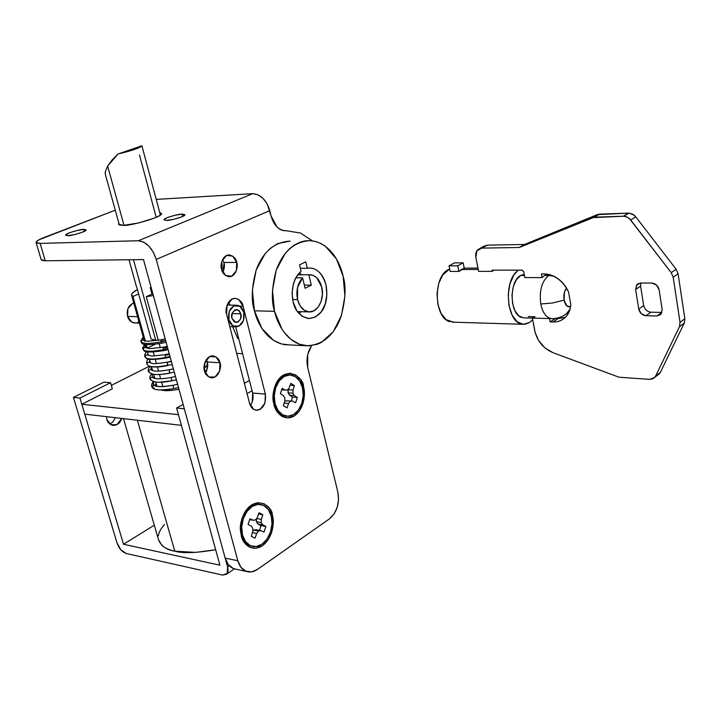 <?xml version="1.0" encoding="UTF-8"?>
<svg xmlns="http://www.w3.org/2000/svg" width="721" height="721" viewBox="0 0 721 721"><rect width="100%" height="100%" fill="white"/><g stroke="black" fill="none" stroke-linecap="round" stroke-linejoin="round"><path stroke-width="1.08" d="M252.107 546.284C246.879 545.328 243.283 541.543 241.31 534.919L240.444 530.575C239.859 525.411 241.211 519.481 244.518 512.775C255.36 494.119 272.547 506.034 272.394 515.2L271.105 515.506L272.394 515.2L269.23 508.206L264.192 503.781L258.019 502.618L251.629 504.934L246.023 510.432L242.067 518.282L240.408 527.258L241.31 535.964L244.626 543.021L249.817 547.347L256.063 548.293L262.399 545.77L267.861 540.209L271.664 532.468L273.25 523.698L272.394 515.2C274.494 520.977 273.484 537.451 262.399 545.77C250.944 552.989 242.436 542.616 241.31 535.964L241.31 534.919C242.797 540.146 245.455 543.661 249.277 545.464M286.147 416.134C280.199 415.53 276.089 411.34 273.827 403.562L273.538 402.769C272.214 397.839 272.989 391.557 275.882 383.923C285.174 364.267 304.046 377.119 303.586 387.06L302.378 387.339L303.586 387.06L300.567 379.859L295.763 375.001L289.869 373.226L283.768 374.866L278.414 379.706L274.629 387.033L273.034 395.703L273.89 404.355L277.044 411.637L281.992 416.414L287.958 417.982L294.006 416.143L299.224 411.222L302.865 403.985L304.388 395.514L303.586 387.06C305.578 392.963 304.604 409.068 294.006 416.143C283.065 422.082 274.953 411.015 273.89 404.355L273.827 403.562C275.539 409.807 278.666 413.809 283.209 415.566M84.429 231.315L83.879 229.404L86.096 229.891C86.944 231.639 69.099 236.389 67.738 235.677L74.605 234.595L82.212 232.297L86.033 230.143L83.879 229.404L77.084 230.477L69.567 232.748L65.674 234.902L67.738 235.677L65.593 235.19C64.737 233.442 82.464 228.719 83.879 229.404L84.429 231.315M159.729 212.497L161.54 213.506C162.937 217.291 126.842 226.637 123.57 225.331L138.441 222.987L154.267 218.157L159.386 215.723L161.504 213.786L159.729 212.497M182.764 216.408L182.161 214.128L184.927 214.705C185.522 216.624 168.344 221.023 166.605 220.428L173.923 219.283L181.53 216.94L184.918 214.813L182.161 214.128L174.933 215.273L167.407 217.571L163.937 219.716L166.605 220.428L163.919 219.851C163.325 217.931 180.376 213.56 182.161 214.128L182.764 216.408M226.646 314.401L249.529 403.183L253.828 409.447L257 410.321L260.236 409.339L264.995 403.003L265.373 394.144C266.256 404.148 263.093 409.492 255.865 410.195C252.647 409.321 250.529 406.986 249.529 403.183L226.646 314.401M252.287 401.822L252.647 393.017L265.373 394.144L243.094 306.236L238.705 299.521L235.425 298.35L232.054 299.062L227.034 305.208L226.637 314.374C224.655 310.769 227.485 297.755 235.569 298.395C240.057 299.9 242.571 302.514 243.094 306.236L265.364 394.108L252.647 393.017L235.695 326.856L252.647 393.017C253.693 397.397 252.936 401.561 250.367 405.517M223.591 270.708L223.943 262.507L236.731 262.39C238.435 265.679 236.137 277.134 228.809 276.72C224.546 275.341 222.14 272.871 221.608 269.321L225.718 275.62L231.838 276.152L236.38 270.672L236.731 262.39L232.694 256.09L226.574 255.468L221.969 260.948L221.608 269.321C219.905 266.022 222.149 254.63 229.422 254.937C233.784 256.297 236.218 258.785 236.731 262.39L223.943 262.507L222.672 259.353M206.882 370.224L207.233 361.951L219.986 362.789C222.014 366.115 218.76 378.904 210.947 377.75C207.161 376.344 205.025 374.073 204.53 370.945L208.73 376.966L214.984 377.02L219.626 371.144L219.986 362.789L215.849 356.778L209.595 356.625L204.89 362.492L204.53 370.945C202.493 367.611 205.683 354.894 213.443 355.922C217.327 357.328 219.508 359.617 219.986 362.789L207.233 361.951L206.341 359.608M285.417 230.747L285.119 230.747C278.333 229.873 273.647 224.925 271.069 215.894L267.176 203.908L262.994 198.32L257.902 194.733L252.701 193.67L156.223 199.384L252.701 193.67L138.333 240.733L40.115 243.401L138.333 240.733L143.587 242.049L148.859 246.068L153.321 252.179L156.268 259.434L237.84 560.767C239.507 566.49 242.526 570.095 246.897 571.564C250.403 572.555 253.909 571.852 257.415 569.455L329.515 518.814C336.95 512.352 339.726 503.483 337.87 492.218L307.732 367.584C306.046 359.545 307.326 352.254 311.571 345.701L307.723 354.417L307.732 367.584L337.87 492.218L338.555 499.68L337.221 507.332L334.048 514.046L329.515 518.814L257.415 569.455L251.53 571.897L245.735 571.131L240.913 567.229L237.84 560.767L156.268 259.434L269.789 210.613L271.069 215.894L277.008 226.971C279.847 229.711 282.938 230.963 286.264 230.72L300.459 233.036L312.355 240.823M310.472 268.077L310.472 268.077C317.474 268.572 322.657 274.232 326.018 285.047C329.263 303.009 322.26 317.907 308.146 318.52C300.026 316.285 295.015 310.724 293.096 301.847L296.601 310.39L302.09 316.249L308.696 318.565L315.392 317.033L321.178 311.95L325.207 304.109L326.901 294.682L326.018 285.047C324.702 279.406 322.296 274.998 318.799 271.826C315.293 268.663 311.463 267.482 307.308 268.284L308.66 268.086M235.893 569.175L233.09 568.382L228.26 564.507L225.177 558.099L143.497 259.587L45.27 260.777L143.497 259.587L225.177 558.099C226.854 563.777 229.882 567.346 234.253 568.815L235.848 569.166M237.84 560.767L225.177 558.099L237.84 560.767M40.115 243.401L45.27 260.777L40.115 243.401L36.663 243.04L36.284 241.76L38.997 239.778L115.27 210.19L44.342 237.398C38.907 239.525 36.14 241.193 36.059 242.409L40.115 243.401M118.911 223.33L118.586 223.807L119.488 225.042L123.57 225.331L118.505 224.231L118.911 223.33M205.368 373.199C207.729 368.566 208.351 364.817 207.233 361.951M222.834 272.403C224.492 268.347 224.862 265.049 223.943 262.507M239.678 306.164L243.094 306.236L239.678 306.164M230.089 305.1L228.647 302.054M41.178 259.65L41.8 260.335L45.27 260.777L41.178 259.641M138.333 240.733C146.363 241.679 152.338 247.916 156.268 259.434L269.789 210.613C266.391 199.933 260.696 194.291 252.701 193.67L138.333 240.733M222.302 266.175L221.446 262.832L222.302 266.175L221.167 266.184L222.302 266.175L221.284 267.608L222.302 266.175M550.069 274.818L548.735 275.494L553.701 276.197L548.735 275.494C541.813 281.172 539.155 290.671 540.768 303.974C542.607 312.581 546.04 317.447 551.078 318.565L552.538 318.619M563.236 315.861L566.715 313.527L570.077 309.012L566.715 313.527L563.236 315.861M566.499 288.04L564.426 292.266L564.083 300.152L566.868 305.983L570.572 306.65C567.472 307.579 565.309 305.416 564.083 300.152L552.376 303.036L540.768 303.974L552.376 303.036L564.083 300.152C563.398 295.159 564.21 291.131 566.508 288.058M547.257 274.422L544.562 275.485L548.735 275.494L544.562 275.485L547.257 274.422M532.359 317.898L535.045 316.735L528.304 316.564M523.527 317.88L518.859 315.879L515.001 310.832L512.586 303.478L511.991 294.97L513.316 286.634L516.353 279.784L520.607 275.476L524.455 275.485L520.607 275.476L524.239 274.322M464.27 268.401L461.512 269.519L478.248 269.465L461.512 269.519L458.889 271.411L450.138 271.429L449.012 265.86L457.763 265.815L458.889 271.411L464.27 268.401L463.152 262.823L457.763 265.815L463.152 262.823L454.41 262.895L449.012 265.86L454.41 262.895L463.152 262.823L464.27 268.401M449.643 268.978L442.775 274.881L438.756 283.389L437.016 293.753L437.854 304.343L441.108 313.482L446.263 319.736L453.644 322.206M524.843 277.585L523.734 271.646L524.843 277.585L542.039 277.612L544.562 275.485L542.039 277.612L541.372 273.962L542.039 277.612L524.843 277.585M658.003 374.821L660.355 372.36L684.274 323.053L684.851 318.7L678.082 273.773L676.154 269.284L635.796 216.841L632.497 214.047L628.568 213.128L597.231 214.651L524.555 244.464L519.237 247.492L592.022 217.679L623.998 216.21L626.828 216.877L629.406 218.544L671.242 272.7L673.18 277.215L680.038 322.35L679.461 326.721L655.56 376.191L654.713 377.453L649.729 379.381L618.942 377.2L552.935 352.659C543.274 348.486 537.199 341.114 534.712 330.551L532.395 318.096L535.18 332.633L538.533 340.438L544.923 347.928L552.935 352.659L618.942 377.2L649.729 379.381L653.208 378.651L655.56 376.191L679.461 326.721L680.038 322.35L673.18 277.215L671.242 272.7L630.686 219.95L627.369 217.138L623.431 216.21L594.293 217.192L519.237 247.492L481.853 248.114L476.869 250.89L475.86 257.37L478.618 271.375L492.263 271.339L492.046 270.186L522.085 270.105L523.734 271.646L522.085 270.105L492.046 270.186L492.263 271.339L478.618 271.375L475.86 257.37C475.283 253.873 476.085 251.196 478.284 249.331L481.853 248.114L519.237 247.492L524.555 244.464L487.243 245.149L483.611 246.393M555.242 318.538L550.114 321.917L555.242 318.538L558.045 318.61L555.242 318.538M549.501 318.538L550.114 321.917L549.501 318.538M558.045 318.61L552.926 321.999C557.405 322.161 561.425 320.719 564.976 317.655L564.976 317.655C568.527 314.158 570.464 309.832 570.789 304.677L568.572 292.122C563.065 280.829 554.963 274.782 544.247 273.962L541.372 273.962L544.247 273.962C549.141 273.971 553.863 275.665 558.396 279.036C562.939 282.416 566.327 286.787 568.572 292.122L570.789 304.677C570.419 309.958 568.572 314.203 565.237 317.411C561.893 320.611 557.793 322.134 552.926 321.999L550.114 321.917L552.926 321.999L558.045 318.61L565.372 317.276M659.093 289.734L662.175 309.57L661.049 314.185L656.903 315.996L645.98 315.744L641.302 313.743L638.761 309.12L635.607 289.536L636.67 284.912L640.753 283.002L651.721 283.056L656.498 285.02L659.093 289.734L662.175 309.57L660.824 314.446L656.903 315.996L661.788 312.418L650.892 312.193L645.98 315.744L656.903 315.996L661.788 312.418L650.901 312.193L645.98 315.744C642.195 315.239 639.779 313.031 638.761 309.12L643.7 305.605L640.59 286.111L635.607 289.536L638.761 309.12L643.7 305.605L640.59 286.12L635.607 289.536L637.112 284.416L640.753 283.002L651.721 283.056C655.596 283.506 658.057 285.732 659.093 289.734M518.273 270.114L513.92 274.89L509.963 283.777L508.233 294.619L509.008 305.695L512.171 315.239L517.182 321.773L523.248 324.333L529.43 322.584L532.693 319.709M493.669 270.186L492.263 271.339L493.669 270.186M448.435 269.564C432.807 276.747 433.97 317.808 449.832 321.674M529.43 322.584L525.086 324.261L520.652 323.783C506.908 320.178 503.718 283.677 516.263 271.907M656.597 375.371L659.517 373.622L660.355 372.36L655.56 376.191L660.355 372.36L684.274 323.053L679.461 326.721L684.274 323.053L684.851 318.7L680.038 322.35L684.851 318.7L678.082 273.773L673.18 277.215L678.082 273.773L676.154 269.284L671.242 272.7L676.154 269.284L635.796 216.841L630.686 219.95L635.796 216.841L634.047 215.047L629.127 213.137L623.431 216.21L628.568 213.128L599.502 214.155L594.293 217.192L599.502 214.155L597.231 214.651L592.022 217.679L597.231 214.651L524.555 244.464L487.243 245.149L481.853 248.114L487.243 245.149L483.674 246.375M449.012 265.86L457.763 265.815L458.889 271.411L450.138 271.429L449.012 265.86M520.607 275.476C508.828 281.352 509.657 314.428 521.607 317.474M549.672 318.204C545.31 316.366 542.345 311.616 540.768 303.974C539.155 290.671 541.813 281.172 548.735 275.494M643.7 305.605C644.718 309.498 647.116 311.697 650.901 312.193M640.843 283.002L640.59 286.12M105.419 174.626L105.32 171.625L107.636 166.046L123.994 225.303L107.636 166.046L105.32 171.625L105.23 173.878M139.45 154.88L156.196 217.345M151.122 339.005L155.736 340.321L133.484 259.713L155.736 340.321L158.287 340.33L155.736 340.321L151.122 339.005L136.828 287.4L151.122 339.005M151.978 294.114L150.175 287.526L151.978 294.114M151.095 287.364L150.175 287.526M136.828 287.4L136.476 286.733M118.073 153.988L141.893 145.768L139.928 147.264L134.62 149.391L118.073 153.988L141.893 145.768C140.054 147.868 132.114 150.608 118.073 153.988L112.061 160.017L107.636 166.046L118.073 153.988M142.091 146.453L141.893 145.768M292.618 299.494L297.548 299.585C295.853 290.689 297.548 283.452 302.622 277.855L295.862 277.837L302.622 277.855L305.1 288.274L311.292 285.155L304.352 285.101L311.292 285.155L308.84 274.782L297.809 274.782L310.715 274.782C316.131 275.764 319.818 279.901 321.773 287.219C324.91 299.197 317.42 313.32 308.516 311.869C303.208 310.922 299.548 306.831 297.548 299.585L292.618 299.494M301.396 274.755L299.612 272.682L301.432 274.755M300.36 268.32L307.308 268.284L305.785 261.84L299.53 264.868L301.072 271.339C297.394 274.359 294.79 278.748 293.267 284.507L292.095 293.168L293.096 301.847C290.779 288.959 293.438 278.784 301.072 271.339L299.53 264.868L305.785 261.84L307.308 268.284L300.36 268.32M299.134 313.707L300.972 311.679M290.112 241.102L277.756 243.572L270.213 248.421L265.139 253.639L256.153 270.042L252.359 290.193L254.414 310.805L274.521 311.328C271.177 300.936 271.772 287.138 276.296 269.933C283.2 251.359 294.492 241.589 310.174 240.625C330.633 242.328 340.618 263.859 343.151 276.314C346.341 286.724 345.512 300.549 340.654 317.799C333.264 336.5 321.494 345.81 305.325 345.71C286.958 342.989 277.297 323.711 274.521 311.328L254.414 310.805C257.208 323.008 266.896 342.015 285.3 344.71L305.289 345.71M221.753 269.843L224.375 265.815M290.085 241.102C274.368 242.067 263.066 251.692 256.171 270.005C251.647 286.958 251.061 300.558 254.414 310.805L261.939 328.47L273.62 340.402L281.415 343.944L288.995 344.899M274.521 311.328L272.484 290.419L276.287 269.969L285.264 253.332L289.454 248.826L293.997 245.275L299.864 242.283L304.893 240.922L309.976 240.616L316.059 241.598L320.899 243.509L325.522 246.402L336.392 258.902L343.151 276.314L344.908 296.088L341.466 315.456L333.273 331.687L321.413 342.412L317.555 344.205L308.552 345.9L299.467 344.287L290.896 339.348L284.236 332.435L282.019 329.254L274.521 311.328M308.84 274.782L313.013 275.314L316.798 277.819L321.773 287.219L322.431 294.33L321.169 301.288L318.195 307.074L313.923 310.805L308.985 311.905L304.127 310.183L300.107 305.857L297.548 299.585L297.521 287.472L302.622 277.855L305.1 288.274L311.292 285.155L308.84 274.782M238.732 338.717L237.669 338.41L232.649 326.694L237.669 338.41L238.732 338.717M238.669 338.455L237.669 338.41L238.669 338.455M135.395 322.963L131.637 322.044L127.572 316.402L127.896 308.714L132.421 303.541L133.791 303.072C128.5 305.118 126.427 309.561 127.572 316.402L137.603 316.744L127.572 316.402C128.942 320.557 131.402 322.747 134.944 322.954M243.815 312.337C244.87 320.593 242.346 325.432 236.254 326.847C232.703 326.631 230.251 324.27 228.89 319.782C227.818 311.526 230.314 306.668 236.371 305.226C239.985 305.434 242.463 307.804 243.815 312.337L243.464 320.557L238.975 326.162L232.937 325.874L228.89 319.782L229.242 311.472L233.793 305.866L239.823 306.254L243.815 312.337M231.901 318.285C230.783 314.203 232.414 311.301 236.803 309.57L239.336 310.904L240.85 313.815L232.027 313.563L240.85 313.815C241.968 317.898 240.318 320.8 235.911 322.503L231.901 318.285L234.325 321.936L237.948 322.116L240.643 318.754L240.85 313.815L238.453 310.165L234.83 309.94L232.108 313.302L231.901 318.285M138.946 321.575L137.657 322.332M302.469 387.709C306.01 400.651 297.611 416.963 287.553 416.26C281.514 415.747 277.351 411.547 275.052 403.679L273.827 403.562L275.052 403.679C271.402 390.683 279.865 374.352 289.734 374.947C295.97 375.425 300.215 379.679 302.469 387.709L299.675 381.058L295.24 376.578L289.797 374.947L284.173 376.47L279.225 380.94L275.737 387.7L274.268 395.694L275.052 403.679L277.964 410.393L282.533 414.809L288.03 416.26L293.609 414.566L298.44 410.033L301.802 403.345L303.217 395.523L302.469 387.709M288.508 374.866C280.433 375.74 275.341 381.869 273.232 393.233L276.738 382.716C280.334 377.074 284.687 374.478 289.788 374.947M282.163 388.322L285.255 390.097L287.508 389.953L289.256 387.79L290.788 383.374L294.42 385.591L292.996 390.061L292.96 393.251L294.366 395.595L297.34 397.478L295.583 402.805L292.546 401.083L290.311 401.246L288.562 403.427L287.03 407.87L283.362 405.707L284.795 401.191L284.84 397.983L283.407 395.622L280.361 393.702L282.163 388.322L285.255 390.097L287.508 389.953L289.256 387.79L290.788 383.374L294.42 385.591L292.996 390.061L292.96 393.251L294.366 395.595L297.34 397.478L295.583 402.805L292.546 401.083L290.311 401.246L288.562 403.427L287.03 407.87L283.362 405.707L284.795 401.191L284.84 397.983L283.407 395.622L280.361 393.702L282.163 388.322M291.347 400.975L292.447 397.055L297.34 397.478L292.447 397.055L289.463 395.171L294.366 395.595L289.463 395.171L288.058 392.837L292.96 393.251L288.058 392.837L288.094 389.655L292.996 390.061L288.094 389.655L288.319 388.952L288.058 392.837L289.463 395.171L292.447 397.055L291.356 400.975M290.139 385.257L294.42 385.591L290.139 385.257M281.451 389.782L285.255 390.097L281.451 389.782M284.209 403.03L288.562 403.427L284.209 403.03M284.606 401.804L285.408 400.804L292.546 401.083L285.408 400.804L284.606 401.804M106.906 419.541L106.447 416.657L106.906 419.541L110.971 424.786L117.009 424.633L121.732 418.423C120.092 423.245 117.054 425.552 112.611 425.354C109.268 424.065 107.366 422.127 106.906 419.541M123.516 418.631L158.485 539.687C161.116 546.067 166.551 549.898 174.788 551.177L137.378 420.235L174.788 551.177C182.377 553.503 196.004 553.025 215.66 549.753L195.607 552.403L174.788 551.177C168.939 549.916 164.613 547.942 161.792 545.265L158.449 539.533M160.855 389.989L172.256 390.313L178.988 389.295C171.814 390.521 166.794 390.926 163.91 390.503L163.757 389.926L163.91 390.503L160.846 389.989M162.82 386.546L161.603 382.175L162.82 386.546M160.666 378.786L159.485 374.514L160.666 378.786M158.539 371.126L157.385 366.953L158.539 371.126M156.448 363.564L155.312 359.482L156.448 363.564M154.366 356.075L153.258 352.064L154.366 356.075M148.238 348.495L147.309 348.099L146.336 344.62L147.309 348.099L155.006 344.332L147.309 348.099L148.229 348.495M145.327 340.979L132.934 296.475L131.546 294.763C131.727 293.321 133.682 291.581 137.432 289.563L132.538 292.969C131.069 294.538 131.204 295.709 132.934 296.475L138.63 293.916L132.934 296.475L145.327 340.979M219.905 565.183L176.609 408.005L183.134 404.454L176.609 408.005L184.324 408.798L227.575 566.841L229.269 565.679L227.575 566.841L184.324 408.798L176.609 408.005L219.905 565.183L123.516 544.265L154.303 525.203L123.516 544.265L219.905 565.183M252.08 390.8L247.06 393.621L252.08 390.8M112.323 388.808L110.556 382.716L79.968 398.064L123.516 544.265L79.968 398.064L110.556 382.716L104.004 382.139L73.434 397.397L104.004 382.139L110.556 382.716L112.323 388.808L81.815 404.265L178.457 414.683L181.386 425.336L178.457 414.683L81.815 404.265L84.754 414.142L81.815 404.265L112.323 388.808M116.982 542.85L73.434 397.397L79.968 398.064L73.434 397.397L116.982 542.85L120.831 549.772L126.265 553.503L222.636 575.079L126.265 553.503C122.128 552.061 119.037 548.51 116.982 542.85M114.909 418.45L112.846 421.938L109.889 424.11M146.273 296.71L158.287 340.339L146.273 296.71L152.834 293.726L146.273 296.71L153.321 295.52M159.215 343.701L160.332 347.756L159.215 343.701M158.359 535.82C158.881 532.206 160.945 528.421 164.532 524.464M222.636 575.079L227.25 573.384L227.575 566.841C228.422 570.203 228.088 572.654 226.574 574.222L222.636 575.079M204.385 370.36L206.639 370.864M242.58 353.723L236.695 353.38L242.58 353.723M244.401 383.284L249.439 380.499L244.401 383.284M181.386 425.336L84.754 414.142L181.386 425.336M149.436 366.196L111.331 385.393L149.436 366.196M165.605 340.375L162.261 341.123L161.288 339.771L160.945 341.835C150.229 343.899 143.686 343.98 141.307 342.078L140.829 341.078L143.443 337.689M166.109 342.241L161.91 343.187L160.945 341.835L165.704 340.754L160.945 341.835C150.229 343.899 143.686 343.98 141.307 342.078C141.541 340.222 142.506 339.699 144.209 340.528L144.678 341.403M140.892 341.43L141.749 342.935C142.064 345.116 148.787 345.197 161.91 343.187L160.945 341.835L161.288 339.771L165.19 338.888M144.227 340.546L131.682 295.502M167.515 347.36L164.145 348.108L163.334 347.198L163.099 349.694C152.401 351.74 145.858 351.776 143.47 349.82L143.091 349.261L145.57 345.332M168.137 349.658L163.91 350.613L163.099 349.694L167.858 348.622L163.099 349.694C152.401 351.74 145.858 351.776 143.47 349.82C143.308 347.711 144.236 347.053 146.237 347.846L146.246 347.747M143.182 349.442L143.758 350.226C144.227 352.461 150.941 352.587 163.91 350.613L163.099 349.694L163.334 347.198L167.227 346.314M169.444 354.408L165.947 355.183L165.334 354.651L165.253 357.526C154.573 359.545 148.03 359.545 145.624 357.526L145.579 357.481C144.074 356.147 144.434 354.218 146.669 351.686M170.174 357.102L165.875 358.058L165.253 357.526L170.003 356.462L165.253 357.526C154.573 359.545 148.03 359.545 145.624 357.526C145.02 355.246 145.858 354.48 148.147 355.201L148.202 355.255M145.822 357.706L145.651 357.553C146.318 359.86 153.059 360.031 165.875 358.058L165.253 357.526L165.334 354.651L169.264 353.768M145.624 357.526L145.633 357.535C145.02 355.246 145.858 354.48 148.147 355.201L151.915 356.066L165.262 354.66M148.138 355.192L147.859 353.542L148.247 354.939M171.4 361.582L167.299 362.158C150.175 364.763 153.51 363.231 150.31 362.852L149.653 362.375L150.22 362.014M172.229 364.592L167.398 365.331C157.899 367.124 151.617 367.268 148.535 365.772L147.445 364.934C146.742 362.888 147.481 362.041 149.653 362.375L149.644 359.941L150.076 362.708M167.813 365.574L167.299 362.158L167.398 365.331C157.899 367.124 151.617 367.268 148.535 365.772C152.194 367.476 158.62 367.413 167.813 365.574M173.419 368.936L169.255 369.756C157.007 371.937 154.024 370.927 153.771 370.882L150.968 369.675L151.698 370.107L152.185 369.08M174.293 372.153L169.534 373.108C162.18 374.505 156.664 374.875 152.987 374.208L149.157 372.406C148.418 370.657 149.022 369.756 150.968 369.675L151.275 366.683L150.968 369.675L152.555 370.576M169.741 373.163L169.255 369.756L169.534 373.108C162.18 374.505 156.664 374.875 152.987 374.208C156.971 374.911 162.549 374.56 169.741 373.163M206.828 360.698L204.629 363.312L206.828 360.698M205.269 367.232L204.088 368.125L205.269 367.232M175.482 376.497L171.21 377.444L171.67 380.85L159.08 382.229L168.939 381.346C159.801 382.932 153.771 382.472 150.842 379.958C150.103 378.516 150.554 377.597 152.212 377.182L153.384 377.687L154.168 376.2M176.393 379.805L168.939 381.346L171.679 380.85L171.21 377.444M152.041 380.481L150.842 379.958C150.103 378.516 150.554 377.597 152.212 377.182C154.249 379.021 159.503 379.3 167.966 378.02L171.138 377.453L167.966 378.02C159.503 379.3 154.249 379.021 152.212 377.182L152.473 374.1L152.212 377.182L153.384 377.687C153.465 378.21 155.267 378.588 158.791 378.813M206.305 371.603L205.079 372.568L206.305 371.603M173.689 388.628L178.511 387.556L173.626 388.637L173.013 385.293L177.609 384.275L173.265 385.248M154.159 388.078L152.51 387.61C153.735 390.241 160.774 390.584 173.626 388.637L173.013 385.293C162.441 387.231 155.916 387.105 153.429 384.906L155.069 385.356L156.178 383.383M173.103 385.239C156.078 388.087 155.186 385.356 155.069 385.356L153.429 384.906L153.744 381.589L152.51 387.61L153.429 384.906C155.916 387.105 162.441 387.231 173.013 385.293L177.609 384.248M161.225 339.789L147.688 341.276L144.209 340.528C142.506 339.699 141.541 340.222 141.307 342.078L140.829 341.078L143.2 336.833M163.261 347.207L149.815 348.649L146.237 347.846C144.236 347.053 143.308 347.711 143.47 349.82L143.091 349.261C142.199 348.766 142.785 347.143 144.84 344.386M150.31 362.852L149.653 362.375C147.481 362.041 146.742 362.888 147.445 364.934L147.445 364.934C146.093 362.744 146.426 360.77 148.427 359.013M153.771 370.882L150.968 369.675C149.022 369.756 148.418 370.657 149.157 372.406C147.643 371.018 147.958 369.026 150.112 366.412M149.905 372.856L149.157 372.406M271.231 515.975C275.269 529.638 264.877 548.176 253.792 546.572C248.348 545.815 244.59 542.012 242.535 535.153L241.31 534.919L242.535 535.153C238.372 521.418 248.844 502.897 259.695 504.358C265.346 505.07 269.194 508.945 271.231 515.975L268.302 509.522L263.643 505.439L257.938 504.376L252.053 506.521L246.87 511.595L243.229 518.841L241.706 527.123L242.535 535.153L245.591 541.66L250.376 545.653L256.144 546.536L261.984 544.22L267.031 539.083L270.546 531.936L272.015 523.834L271.231 515.975M258.46 504.15C247.618 502.699 237.146 521.193 241.31 534.919L240.444 527.835C240.589 521.842 242.229 516.497 245.356 511.793C249.682 505.881 254.567 503.411 260.02 504.385M249.962 518.787L253.206 520.256L255.567 519.868L257.397 517.471L258.992 512.82L262.795 514.686L261.317 519.381L261.281 522.626L262.75 524.852L265.878 526.456L264.039 532.053L260.858 530.629L258.515 531.035L256.685 533.441L255.081 538.118L251.232 536.316L252.738 531.575L252.774 528.313L251.278 526.069L248.078 524.446L249.962 518.787L253.206 520.256L255.567 519.868L257.397 517.471L258.992 512.82L262.795 514.686L261.317 519.381L261.281 522.626L262.75 524.852L265.878 526.456L264.039 532.053L260.858 530.629L258.515 531.035L256.685 533.441L255.081 538.118L251.232 536.316L252.738 531.575L252.774 528.313L251.278 526.069L248.078 524.446L249.962 518.787M259.524 530.386L260.984 525.564L265.878 526.456L260.984 525.564L257.857 523.969L262.75 524.852L257.857 523.969L256.388 521.743L261.281 522.626L256.388 521.743L256.415 518.75L256.388 521.743L257.857 523.969L260.984 525.564L259.524 530.386M256.577 518.543L261.317 519.381L256.577 518.543M258.605 513.965L262.795 514.686L258.605 513.965M249.547 519.598L253.206 520.256L249.547 519.598M254.017 537.911L255.081 538.118L254.017 537.911M252.404 532.63L256.685 533.441L252.404 532.63M252.738 531.278L253.612 530.124L258.515 531.035L253.612 530.124L255.964 529.719L260.858 530.629L255.964 529.719L253.612 530.124L252.738 531.278M240.444 530.575L240.508 529.944M244.518 512.775L244.257 513.541M273.538 402.769L273.502 402.102M275.882 383.923L275.656 384.735M229.422 254.937L228.314 254.946M213.443 355.922L212.208 355.841M246.933 571.573L234.316 568.833M235.569 298.395L234.316 298.377M36.104 242.598L41.187 259.677M523.221 317.853L551.268 318.583C557.036 318.799 562.191 317.105 566.751 313.5L569.482 310.85M548.032 274.331L547.239 274.331M477.969 268.077L464.216 268.131M451.977 322.152L522.752 324.279M659.535 373.604L654.749 377.416M479.889 248.439L483.755 246.312M638.59 283.407L637.112 284.416M119.371 225.006L105.401 174.554M129.005 259.767L136.485 286.787M160.404 215.038L141.947 145.921M297.403 311.589L308.669 311.878M297.827 274.755L309.111 274.755M134.25 322.918L139.378 323.116M229.792 326.586L235.253 326.793M236.803 309.57L236.118 309.552M227.097 305.028L235.902 305.226M284.831 415.99L286.021 416.107M156.953 386.186L155.79 382.013M154.772 378.345L153.645 374.325M152.609 370.594L151.536 366.728M150.473 362.933L149.445 359.238M148.364 355.363L147.381 351.83M146.282 347.892L145.336 344.476M206.107 359.968L206.422 361.167M207.504 365.223L207.675 365.898M226.61 574.204L234.37 568.851M206.756 360.518L204.629 363.294M206.431 371.342L205.043 372.487M171.319 361.257L167.299 362.158M173.391 368.828L169.255 369.756M207.675 365.033L204.088 368.125M150.833 379.958C149.202 378.39 149.508 376.371 151.752 373.902M152.501 387.61C150.968 386.348 151.257 384.311 153.375 381.481M250.755 545.995L251.953 546.239M258.992 512.838L259.749 512.964"/></g></svg>
